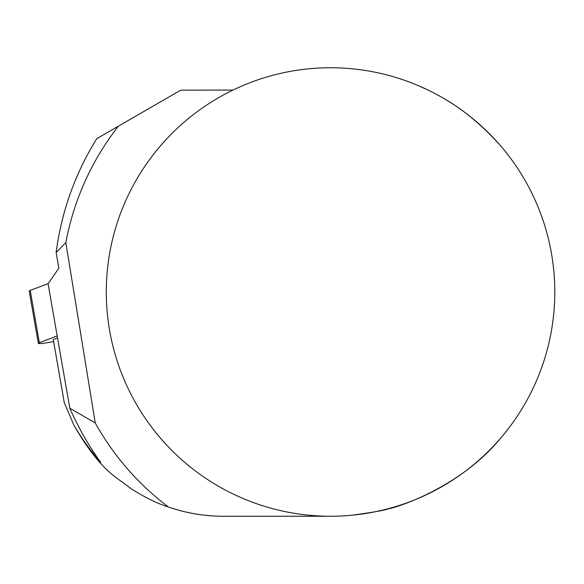<?xml version="1.0" encoding="UTF-8"?>
<svg xmlns="http://www.w3.org/2000/svg" width="584" height="584" viewBox="0 0 584 584"><rect width="100%" height="100%" fill="white"/><g stroke="black" fill="none" stroke-linecap="round" stroke-linejoin="round"><path stroke-width="0.88" d="M57.539 337.939L53.275 339.552L64.284 402.661L73.934 425.254C81.76 438.489 90.71 450.921 100.791 462.564C88.578 445.512 78.241 427.393 69.795 408.201L95.258 422.969L65.831 242.608A269.282 269.282 0 0 1 118.37 126.188L180.748 90.17L233.038 90.053M106.288 292A224.256 224.256 0 0 1 442.672 97.791A224.256 224.256 0 0 1 442.672 486.209A224.256 224.256 0 0 1 106.288 292M500.911 437.825C456.739 491.903 385.944 510.445 388.324 508.686C387.652 509.744 375.673 511.912 352.378 515.19M440.424 96.506C461.827 108.31 481.99 124.867 500.911 146.175M418.436 85.687L428.174 90.111M242.652 85.687L235.396 88.929M330.544 516.256L223.365 516.256A168.192 168.192 0 0 1 168.469 507.043A269.282 269.282 0 0 1 95.258 422.969M65.831 242.608L56.13 252.558C61.517 211.693 75.059 173.733 96.74 138.671L118.37 126.188M168.469 507.043C157.352 503.591 144.759 497.385 130.707 488.428C116.187 476.661 100.813 471.711 73.934 425.254M56.13 252.558L58.853 268.136L48.085 283.78L69.795 408.201M53.633 341.603L47.406 342.698A8.906 0.942 170.1 0 1 38.325 343.326L29.2 291.044A8.906 0.942 -9.9 0 1 30.222 290.401L48.216 283.598M30.222 290.401L39.34 342.684L57.188 335.939M39.34 342.684A8.906 0.942 170.1 0 0 38.325 343.326"/></g></svg>
